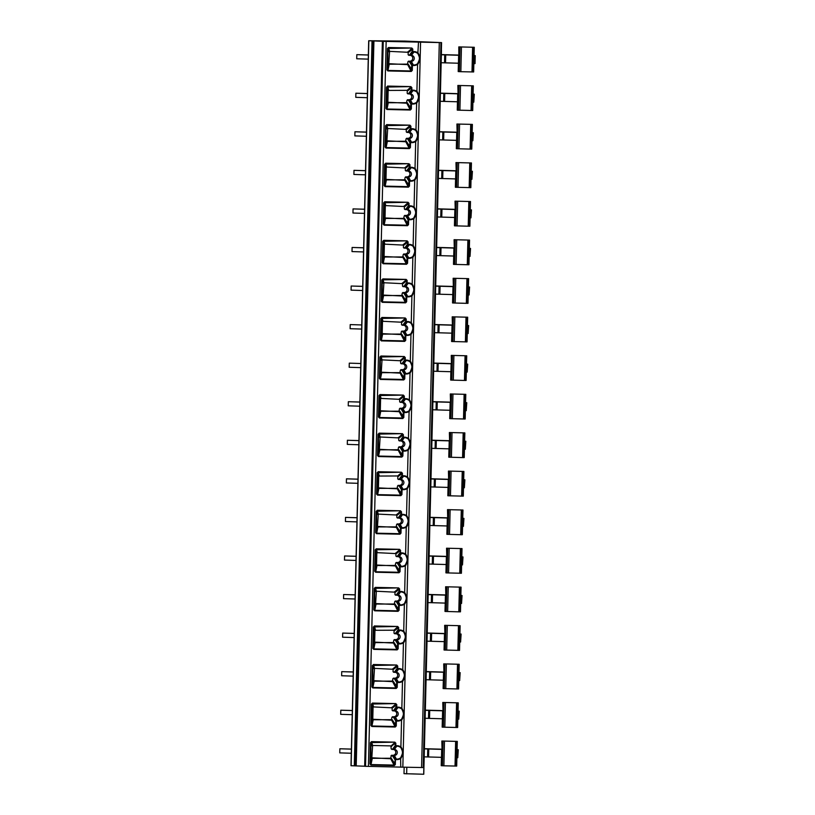 <?xml version="1.0" encoding="UTF-8"?>
<svg xmlns="http://www.w3.org/2000/svg" width="815" height="815" viewBox="0 0 815 815"><rect width="100%" height="100%" fill="white"/><g stroke="black" fill="none" stroke-linecap="round" stroke-linejoin="round"><path stroke-width="1.22" d="M351.122 765.713L364.672 766.222M382.439 41.331L441.567 42.604L404.821 41.086L368.706 40.75L386.228 41.402L382.388 41.321L364.672 766.294L402.783 767.159M394.857 742.159L370.499 742.608L371.518 741.63L394.857 742.159L395.846 743.229L395.784 745.654L395.183 745.633L397.048 745.684A6.968 6.836 -85.6 0 1 401.255 747.284L403.221 751.389L402.834 767.17L423.851 767.567L423.688 774.25L404.006 773.669L404.159 767.19M406.807 767.251L406.654 773.873M441.567 42.604L441.373 50.296M423.769 774.24L441.465 50.306L423.688 774.25M356.206 765.906L373.922 40.944M370.906 765.051L369.979 764.042L371.834 757.818L390.721 758.745L394.287 765.57L370.906 765.051L372.292 758.337M372.19 758.317L391.261 758.245L395.326 764.521L394.287 765.57M411.83 48.034L387.461 48.493L388.48 47.515L411.83 48.034L412.808 49.114L408.6 52.313L407.846 51.773M387.879 70.936L386.942 69.917L388.796 63.702L407.694 64.63L411.249 71.455L387.879 70.936L389.254 64.212M389.152 64.202L408.223 64.13L412.288 70.406L411.249 71.455M410.882 86.604L386.931 87.062L387.532 86.074L410.882 86.604L411.86 87.674L407.663 90.873L406.909 90.343M386.931 109.495L385.994 108.487L387.848 102.262L406.746 103.189L410.312 110.025L386.931 109.495L388.286 102.782M388.215 102.761L407.276 102.69L411.341 108.965L410.312 110.025M409.935 125.164L385.994 125.622L386.595 124.644L409.935 125.164L410.923 126.233L406.716 129.432L405.962 128.902M385.994 148.065L385.057 147.046L386.911 140.822L405.809 141.749L409.364 148.585L385.994 148.065L387.37 141.341M387.268 141.321L406.339 141.25L410.403 147.525L409.364 148.585M408.998 163.723L385.047 164.182L385.648 163.204L408.998 163.723L409.976 164.793L405.778 167.992L405.024 167.462M385.047 186.625L384.11 185.606L385.964 179.392L404.861 180.319L408.427 187.144L385.047 186.625L386.402 179.901M386.33 179.881L405.391 179.809L409.456 186.085L408.427 187.144M408.05 202.283L383.692 202.741L384.711 201.763L408.05 202.283L409.038 203.353L404.831 206.562L404.077 206.022M384.11 225.185L383.172 224.166L385.026 217.951L403.924 218.878L407.48 225.704L384.11 225.185L385.485 218.461M385.383 218.451L404.454 218.379L408.519 224.645L407.48 225.704M407.113 240.853L382.755 241.301L383.763 240.323L407.113 240.853L408.091 241.923L403.894 245.121L403.13 244.592M383.162 263.744L382.225 262.736L384.079 256.511L402.977 257.438L406.542 264.274L383.162 263.744L384.517 257.02M384.446 257.01L403.507 256.939L407.571 263.214L406.542 264.274M406.165 279.413L382.225 279.871L382.826 278.893L406.165 279.413L407.154 280.482L402.946 283.681L402.192 283.151M382.225 302.304L381.288 301.295L383.142 295.071L402.039 295.998L405.595 302.834L382.225 302.304L383.6 295.59M383.498 295.57L402.569 295.499L406.634 301.774L405.595 302.834M405.228 317.972L381.277 318.431L381.878 317.453L405.228 317.972L406.206 319.042L402.009 322.241L401.245 321.711M381.277 340.874L380.34 339.855L382.194 333.63L401.092 334.568L404.658 341.393L381.277 340.874L382.632 334.15M382.561 334.13L401.622 334.058L405.687 340.334L404.658 341.393M404.281 356.532L379.922 356.99L380.941 356.012L404.281 356.532L405.269 357.602L401.062 360.801L400.308 360.271M380.34 379.433L379.403 378.415L381.257 372.2L400.145 373.127L403.71 379.953L380.34 379.433L381.715 372.71M381.614 372.7L400.685 372.628L404.749 378.894L403.71 379.953M403.344 395.092L378.985 395.55L379.994 394.572L403.344 395.092L404.322 396.172L400.124 399.37L399.36 398.83M379.393 417.993L378.455 416.974L380.31 410.76L399.207 411.687L402.773 418.513L379.393 417.993L380.748 411.269M380.676 411.259L399.737 411.188L403.802 417.463L402.773 418.513M402.396 433.662L378.455 434.12L379.057 433.142L402.396 433.662L403.384 434.731L399.177 437.93L398.423 437.4M378.455 456.553L377.518 455.544L379.372 449.32L398.26 450.247L401.826 457.083L378.455 456.553L379.831 449.839M379.729 449.819L398.8 449.748L402.865 456.023L401.826 457.083M401.459 472.221L377.508 472.68L378.109 471.702L401.459 472.221L402.437 473.291L398.24 476.49L397.476 475.96M377.508 495.123L376.571 494.104L378.425 487.879L397.323 488.806L400.888 495.642L377.508 495.123L378.863 488.399M378.792 488.379L397.852 488.307L401.917 494.583L400.888 495.642M400.511 510.781L376.571 511.239L377.172 510.261L400.511 510.781L401.5 511.851L397.292 515.049L396.538 514.52M376.571 533.682L375.634 532.664L377.488 526.449L396.375 527.376L399.941 534.202L376.571 533.682L377.946 526.959M377.844 526.938L396.915 526.867L400.98 533.142L399.941 534.202M399.574 549.341L375.216 549.799L376.224 548.821L399.574 549.341L400.552 550.41L396.355 553.619L395.591 553.079M375.623 572.242L374.686 571.223L376.54 565.009L395.438 565.936L399.004 572.762L375.623 572.242L376.978 565.518M376.907 565.508L395.968 565.437L400.033 571.702L399.004 572.762M398.627 587.91L374.268 588.359L375.287 587.381L398.627 587.91L399.615 588.98L395.407 592.179L394.654 591.649M374.686 610.802L373.749 609.793L375.603 603.569L394.491 604.496L398.056 611.332L374.686 610.802L376.061 604.088M375.96 604.068L395.031 603.996L399.095 610.272L398.056 611.332M397.689 626.47L373.739 626.929L374.34 625.951L397.689 626.47L398.667 627.54L394.47 630.739L393.706 630.209M373.739 649.372L372.801 648.353L374.656 642.128L393.553 643.055L397.119 649.891L373.739 649.372L375.094 642.648M375.022 642.627L394.083 642.556L398.148 648.832L397.119 649.891M396.742 665.03L372.791 665.488L373.402 664.51L396.742 665.03L397.73 666.1L393.523 669.298L392.769 668.769M372.791 687.931L371.864 686.913L373.718 680.688L392.606 681.625L396.172 688.451L372.791 687.931L374.177 681.208M374.075 681.187L393.146 681.116L397.211 687.391L396.172 688.451M395.805 703.59L371.436 704.048L372.455 703.07L395.805 703.59L396.783 704.659L392.586 707.858L391.821 707.328M371.854 726.491L370.917 725.472L372.771 719.258L391.669 720.185L395.234 727.011L371.854 726.491L373.209 719.767M373.138 719.757L392.198 719.686L396.263 725.951L395.234 727.011M390.426 758.724L391.516 755.271L394.328 755.423A2.954 2.903 94.4 0 0 397.292 752.612A2.954 2.903 94.4 0 0 394.47 749.505L393.207 749.484L395.703 746.143L396.956 746.173A6.479 6.357 -85.6 0 1 400.868 747.661C403.15 752.357 402.936 752.877 400.623 757.818A6.479 6.357 -85.6 0 1 396.64 759.122L395.387 759.101L393.064 755.393L392.535 755.892L394.837 759.58L395.387 759.101L394.236 765.081L370.856 764.562L370.906 742.608L372.088 745.99L372.608 745.481L371.518 741.63M371.834 757.818L372.608 745.481L391.139 745.898L394.766 742.648L395.846 743.229M396.783 704.659L396.732 707.094L396.121 707.074L397.985 707.125A6.968 6.836 -85.6 0 1 402.203 708.724L404.169 712.83L403.16 754.16L400.99 758.215A6.968 6.836 -85.6 0 1 396.701 759.621L395.448 759.6L395.326 764.521M412.808 49.114L412.747 51.539L414.01 51.569A6.968 6.836 -85.6 0 1 418.217 53.169L420.183 57.274L420.122 60.045L417.952 64.1A6.968 6.836 -85.6 0 1 413.663 65.506L412.41 65.485L410.027 61.278L411.29 61.308A2.954 2.903 94.4 0 0 414.264 58.497A2.954 2.903 94.4 0 0 411.432 55.389L409.67 54.839L412.146 51.518L412.665 52.028L411.728 48.533L408.101 51.783L408.6 52.313L389.57 51.365L388.796 63.702M411.86 87.674L411.809 90.098L413.062 90.129A6.968 6.836 -85.6 0 1 417.28 91.738L419.246 95.834L419.175 98.605L417.005 102.659A6.968 6.836 -85.6 0 1 412.726 104.076L411.463 104.045L409.089 99.838L410.353 99.868A2.954 2.903 94.4 0 0 413.317 97.056A2.954 2.903 94.4 0 0 410.495 93.959L408.723 93.399L411.198 90.088L411.718 90.587L410.791 87.103L407.164 90.343L407.663 90.873L407.164 90.343L388.113 90.434L388.623 89.935L387.532 86.074M410.923 126.233L410.862 128.668L412.125 128.689A6.968 6.836 -85.6 0 1 416.333 130.298L418.299 134.393L418.238 137.165L416.068 141.219A6.968 6.836 -85.6 0 1 411.779 142.635L410.526 142.605L408.142 138.397L409.405 138.428A2.954 2.903 94.4 0 0 412.37 135.616A2.954 2.903 94.4 0 0 409.548 132.519L407.785 131.959L410.261 128.648L410.78 129.157L409.843 125.663L406.216 128.902L406.716 129.432L387.685 128.495L386.911 140.822M409.976 164.793L409.925 167.228L411.178 167.258A6.968 6.836 -85.6 0 1 415.395 168.858L417.362 172.963L417.29 175.724L415.12 179.779A6.968 6.836 -85.6 0 1 410.841 181.195L409.578 181.164L407.205 176.967L408.468 176.987A2.954 2.903 94.4 0 0 411.432 174.176A2.954 2.903 94.4 0 0 408.61 171.079L406.838 170.529L409.313 167.207L409.833 167.717L408.906 164.222L405.279 167.472L405.778 167.992L386.738 167.055L386.228 167.554L386.738 167.055L385.648 163.204M409.038 203.353L408.977 205.788L410.24 205.818A6.968 6.836 -85.6 0 1 414.448 207.417L416.414 211.523L416.353 214.294L414.183 218.349A6.968 6.836 -85.6 0 1 409.894 219.755L408.641 219.734L406.257 215.527L407.52 215.557A2.954 2.903 94.4 0 0 410.485 212.746A2.954 2.903 94.4 0 0 407.663 209.638L405.901 209.088L408.376 205.767L408.896 206.276L407.958 202.782L404.332 206.032L404.831 206.562L385.801 205.614L385.281 206.124L385.801 205.614L384.711 201.763M408.091 241.923L408.04 244.347L409.293 244.378A6.968 6.836 -85.6 0 1 413.511 245.977L415.477 250.083L415.406 252.854L413.236 256.908A6.968 6.836 -85.6 0 1 408.957 258.324L407.694 258.294L405.32 254.086L406.583 254.117A2.954 2.903 94.4 0 0 409.548 251.305A2.954 2.903 94.4 0 0 406.726 248.198L404.953 247.648L407.429 244.327L407.948 244.836L407.021 241.352L403.394 244.592L403.894 245.121L384.853 244.174L384.344 244.683L384.853 244.174L383.763 240.323M407.154 280.482L407.093 282.917L408.356 282.937A6.968 6.836 -85.6 0 1 412.563 284.547L414.529 288.642L414.468 291.413L412.298 295.468A6.968 6.836 -85.6 0 1 408.009 296.884L406.756 296.854L404.372 292.646L405.636 292.677A2.954 2.903 94.4 0 0 408.6 289.865A2.954 2.903 94.4 0 0 405.778 286.768L404.016 286.208L406.491 282.897L407.011 283.406L406.074 279.912L402.447 283.151L402.946 283.681L383.916 282.744L383.142 295.071M406.206 319.042L406.155 321.477L407.408 321.507A6.968 6.836 -85.6 0 1 411.626 323.107L413.592 327.212L413.521 329.973L411.351 334.028A6.968 6.836 -85.6 0 1 407.072 335.444L405.809 335.413L403.435 331.216L404.698 331.236A2.954 2.903 94.4 0 0 407.663 328.425A2.954 2.903 94.4 0 0 404.841 325.328L403.068 324.767L405.544 321.456L406.064 321.966L405.137 318.471L401.51 321.721L402.009 322.241L382.969 321.304L382.459 321.803L382.969 321.304L381.878 317.453M405.269 357.602L405.208 360.036L406.471 360.067A6.968 6.836 -85.6 0 1 410.679 361.666L412.645 365.772L412.584 368.543L410.414 372.587A6.968 6.836 -85.6 0 1 406.125 374.004L404.872 373.973L402.488 369.776L403.751 369.806A2.954 2.903 94.4 0 0 406.716 366.984A2.954 2.903 94.4 0 0 403.894 363.887L402.131 363.337L404.607 360.016L405.126 360.525L404.189 357.031L400.562 360.281L401.062 360.801L382.031 359.863L381.257 372.2M404.322 396.172L404.271 398.596L405.524 398.627A6.968 6.836 -85.6 0 1 409.741 400.226L411.707 404.332L411.636 407.103L409.466 411.157A6.968 6.836 -85.6 0 1 405.187 412.563L403.924 412.543L401.551 408.335L402.814 408.366A2.954 2.903 94.4 0 0 405.778 405.554A2.954 2.903 94.4 0 0 402.956 402.447L401.184 401.897L403.659 398.576L404.179 399.085L403.252 395.591L399.625 398.841L400.124 399.37L381.084 398.423L380.574 398.932L381.084 398.423L379.994 394.572M403.384 434.731L403.323 437.156L404.586 437.186A6.968 6.836 -85.6 0 1 408.794 438.796L410.76 442.891L410.699 445.662L408.529 449.717A6.968 6.836 -85.6 0 1 404.24 451.133L402.987 451.103L400.603 446.895L401.866 446.926A2.954 2.903 94.4 0 0 404.831 444.114A2.954 2.903 94.4 0 0 402.009 441.017L400.247 440.457L402.722 437.146L403.242 437.645L402.304 434.161L398.678 437.4L399.177 437.93L380.147 436.993L379.372 449.32M402.437 473.291L402.386 475.726L403.639 475.746A6.968 6.836 -85.6 0 1 407.857 477.356L409.823 481.451L409.751 484.222L407.582 488.277A6.968 6.836 -85.6 0 1 403.303 489.693L402.039 489.662L399.666 485.455L400.929 485.485A2.954 2.903 94.4 0 0 403.894 482.674A2.954 2.903 94.4 0 0 401.072 479.577L399.299 479.016L401.775 475.705L402.294 476.215L401.367 472.72L397.74 475.96L398.24 476.49L397.74 475.96L378.69 476.052L379.199 475.553L378.109 471.702M401.5 511.851L401.438 514.285L402.702 514.316A6.968 6.836 -85.6 0 1 406.909 515.915L408.875 520.021L408.814 522.782L406.644 526.836A6.968 6.836 -85.6 0 1 402.355 528.252L401.102 528.222L398.718 524.025L399.982 524.045A2.954 2.903 94.4 0 0 402.946 521.233A2.954 2.903 94.4 0 0 400.124 518.136L398.362 517.586L400.837 514.265L401.357 514.774L400.42 511.28L396.793 514.53L397.292 515.049L378.262 514.112L377.488 526.449M400.552 550.41L400.501 552.845L401.754 552.876A6.968 6.836 -85.6 0 1 405.972 554.475L407.938 558.581L407.867 561.352L405.697 565.406A6.968 6.836 -85.6 0 1 401.418 566.812L400.155 566.792L397.781 562.584L399.034 562.615A2.954 2.903 94.4 0 0 402.009 559.803A2.954 2.903 94.4 0 0 399.187 556.696L397.414 556.146L399.89 552.825L400.41 553.334L399.482 549.84L395.856 553.09L396.355 553.619L377.314 552.672L376.805 553.181L377.314 552.672L376.224 548.821M399.615 588.98L399.554 591.405L400.817 591.435A6.968 6.836 -85.6 0 1 405.024 593.035L406.991 597.14L406.93 599.911L404.76 603.966A6.968 6.836 -85.6 0 1 400.471 605.382L399.218 605.351L396.834 601.144L398.097 601.175A2.954 2.903 94.4 0 0 401.062 598.363A2.954 2.903 94.4 0 0 398.24 595.256L396.477 594.706L398.953 591.384L399.472 591.894L398.535 588.41L394.908 591.649L395.407 592.179L376.377 591.232L375.603 603.569M398.667 627.54L398.616 629.975L399.87 629.995A6.968 6.836 -85.6 0 1 404.087 631.605L406.053 635.7L405.982 638.471L403.812 642.526A6.968 6.836 -85.6 0 1 399.533 643.942L398.27 643.911L395.896 639.704L397.149 639.734A2.954 2.903 94.4 0 0 400.124 636.923A2.954 2.903 94.4 0 0 397.302 633.826L395.53 633.265L398.005 629.954L398.525 630.464L397.598 626.969L393.971 630.209L394.47 630.739L393.971 630.209L374.91 630.301L375.43 629.801L374.34 625.951M397.73 666.1L397.669 668.534L398.932 668.565A6.968 6.836 -85.6 0 1 403.14 670.164L405.106 674.27L405.045 677.031L402.875 681.085A6.968 6.836 -85.6 0 1 398.586 682.501L397.333 682.471L394.949 678.274L396.212 678.294A2.954 2.903 94.4 0 0 399.177 675.482A2.954 2.903 94.4 0 0 396.355 672.385L394.592 671.825L397.068 668.514L397.588 669.023L396.65 665.529L393.024 668.779L393.523 669.298L374.493 668.361L373.718 680.688M420.56 42.207L404.097 715.601L401.927 719.655A6.968 6.836 -85.6 0 1 397.649 721.061L396.385 721.031L394.012 716.833L395.265 716.864A2.954 2.903 94.4 0 0 398.24 714.042A2.954 2.903 94.4 0 0 395.418 710.945L393.645 710.395L396.121 707.074L395.713 704.089L392.086 707.339L392.586 707.858L373.545 706.921L373.026 707.42L373.545 706.921L372.455 703.07M418.492 42.176L417.84 53.546C420.112 58.242 419.898 58.762 417.586 63.692A6.479 6.357 -85.6 0 1 413.602 65.006L411.799 65.465L412.41 65.485L412.288 70.406M408.478 61.156L410.027 61.278L409.497 61.777L407.969 61.665L409.741 61.186A2.954 2.903 94.4 0 0 410.577 55.369M409.497 61.777L411.799 65.465L411.198 70.966L387.818 70.447L387.879 48.493L389.05 51.875L389.611 51.365M389.05 51.875L389.57 51.365L388.48 47.515M407.388 64.609L407.969 61.665M410.118 55.359L408.132 54.717L408.193 52.282M414.01 51.569L412.665 52.028L410.179 55.369L408.132 54.717M417.586 63.692L416.893 92.105C419.175 96.802 418.951 97.321 416.648 102.262A6.479 6.357 -85.6 0 1 412.665 103.576L410.862 104.025L411.463 104.045L411.341 108.965M407.541 99.715L409.089 99.838L408.56 100.337L407.021 100.225L408.794 99.746A2.954 2.903 94.4 0 0 409.629 93.939M408.56 100.337L410.862 104.025L410.251 109.526L386.87 109.006L386.931 87.062L388.144 90.424L387.848 102.262M406.44 103.169L407.021 100.225M407.653 93.806L409.201 93.929L407.194 93.277L407.255 90.842M388.144 90.424L388.673 89.925M413.062 90.129L411.718 90.587L409.232 93.929L407.194 93.277M416.648 102.262L415.956 130.675C418.227 135.361 418.014 135.891 415.701 140.822A6.479 6.357 -85.6 0 1 411.718 142.136L409.914 142.584L410.526 142.605L410.403 147.525M406.593 138.285L408.142 138.397L407.612 138.907L406.084 138.784L407.857 138.305A2.954 2.903 94.4 0 0 408.692 132.499M407.612 138.907L409.914 142.584L409.313 148.086L385.933 147.566L385.994 125.622L387.166 128.994L387.726 128.485M387.166 128.994L387.685 128.495L386.595 124.644M405.503 141.728L406.084 138.784M408.234 132.488L406.247 131.847L406.308 129.402M412.125 128.689L410.78 129.157L408.295 132.488L406.247 131.847M415.701 140.822L415.008 169.235C417.29 173.931 417.066 174.451 414.764 179.382A6.479 6.357 -85.6 0 1 410.78 180.696L408.977 181.144L409.578 181.164L409.456 186.085M405.656 176.845L407.205 176.967L406.675 177.466L405.137 177.344L406.909 176.875A2.954 2.903 94.4 0 0 407.745 171.058M406.675 177.466L408.977 181.144L408.366 186.655L384.986 186.126L385.047 164.182L386.259 167.554L385.964 179.392M404.556 180.288L405.137 177.344M405.768 170.926L407.317 171.048L405.31 170.406L405.371 167.961M386.259 167.554L386.789 167.055M411.178 167.258L409.833 167.717L407.347 171.048L405.31 170.406M414.764 179.382L414.061 207.794C416.343 212.491 416.129 213.01 413.816 217.941A6.479 6.357 -85.6 0 1 409.833 219.255L408.03 219.714L408.641 219.734L408.519 224.645M404.709 215.405L406.257 215.527L405.727 216.026L404.189 215.914L405.972 215.435A2.954 2.903 94.4 0 0 406.807 209.618M405.727 216.026L408.03 219.714L407.429 225.215L384.048 224.696L384.11 202.741L385.312 206.114L385.026 217.951M403.619 218.858L404.189 215.914M406.349 209.608L404.362 208.966L404.423 206.521M385.312 206.114L385.841 205.614M410.24 205.818L408.896 206.276L406.41 209.608L404.362 208.966M413.816 217.941L413.123 246.354C415.406 251.051 415.181 251.57 412.879 256.511A6.479 6.357 -85.6 0 1 408.896 257.825L407.093 258.274L407.694 258.294L407.571 263.214M403.771 253.964L405.32 254.086L404.79 254.586L403.252 254.474L405.024 253.995A2.954 2.903 94.4 0 0 405.86 248.188M404.79 254.586L407.093 258.274L406.481 263.775L383.101 263.255L383.162 241.301L384.374 244.673L384.079 256.511M402.671 257.418L403.252 254.474M403.883 248.055L405.432 248.178L403.425 247.526L403.476 245.091M384.374 244.673L384.904 244.174M409.293 244.378L407.948 244.836L405.463 248.178L403.425 247.526M412.879 256.511L412.176 284.914C414.458 289.61 414.244 290.13 411.932 295.071A6.479 6.357 -85.6 0 1 407.948 296.385L406.145 296.833L406.756 296.854L406.634 301.774M402.824 292.534L404.372 292.646L403.843 293.156L402.304 293.033L404.087 292.554A2.954 2.903 94.4 0 0 404.923 286.748M403.843 293.156L406.145 296.833L405.544 302.334L382.164 301.815L382.225 279.871L383.396 283.243L383.957 282.734M383.396 283.243L383.916 282.744L382.826 278.893M401.734 295.977L402.304 293.033M404.464 286.727L402.478 286.096L402.539 283.651M402.946 286.615L404.495 286.737L402.478 286.096M411.932 295.071L411.239 323.484C413.521 328.17 413.297 328.7 410.994 333.63A6.479 6.357 -85.6 0 1 407.011 334.945L405.208 335.393L405.809 335.413L405.687 340.334M401.887 331.094L403.435 331.216L402.905 331.715L401.367 331.593L403.14 331.124A2.954 2.903 94.4 0 0 403.975 325.307M402.905 331.715L405.208 335.393L404.597 340.894L381.216 340.375L381.277 318.431L382.48 321.803L382.194 333.63M400.786 334.537L401.367 331.593M401.999 325.175L403.547 325.297L401.54 324.655L401.591 322.21M382.48 321.803L383.019 321.304M407.408 321.507L406.064 321.966L403.578 325.297L401.54 324.655M410.994 333.63L410.291 362.043C412.573 366.74 412.359 367.259 410.047 372.19A6.479 6.357 -85.6 0 1 406.064 373.504L404.26 373.963L404.872 373.973L404.749 378.894M400.939 369.653L402.488 369.776L401.958 370.275L400.42 370.153L402.203 369.684A2.954 2.903 94.4 0 0 403.028 363.867M401.958 370.275L404.26 373.963L403.659 379.464L380.279 378.934L380.34 356.99L381.512 360.362L382.072 359.863M381.512 360.362L382.031 359.863L380.941 356.012M399.849 373.097L400.42 370.153M402.579 363.857L400.593 363.215L400.654 360.77M401.062 363.745L402.61 363.857L400.593 363.215M410.047 372.19L409.354 400.603C411.636 405.299 411.412 405.819 409.11 410.75A6.479 6.357 -85.6 0 1 405.126 412.064L403.323 412.522L403.924 412.543L403.802 417.463M400.002 408.213L401.551 408.335L401.021 408.835L399.482 408.723L401.255 408.244A2.954 2.903 94.4 0 0 402.09 402.427M401.021 408.835L403.323 412.522L402.712 418.024L379.332 417.504L379.393 395.55L380.595 398.922L380.31 410.76M398.902 411.667L399.482 408.723M400.114 402.304L401.663 402.416L399.656 401.775L399.707 399.34M380.595 398.922L381.135 398.423M405.524 398.627L404.179 399.085L401.693 402.427L399.656 401.775M409.11 410.75L408.407 439.163C410.689 443.859 410.475 444.379 408.162 449.32A6.479 6.357 -85.6 0 1 404.179 450.634L402.376 451.082L402.987 451.103L402.865 456.023M399.055 446.773L400.603 446.895L400.073 447.394L398.535 447.282L400.318 446.803A2.954 2.903 94.4 0 0 401.143 440.997M400.073 447.394L402.376 451.082L401.775 456.583L378.394 456.064L378.455 434.12L379.627 437.492L380.187 436.983M379.627 437.492L380.147 436.993L379.057 433.142M397.964 450.226L398.535 447.282M400.695 440.976L398.708 440.345L398.769 437.899M399.177 440.864L400.725 440.986L398.708 440.345M408.162 449.32L407.469 477.733C409.751 482.419 409.527 482.949 407.225 487.879A6.479 6.357 -85.6 0 1 403.242 489.194L401.438 489.642L402.039 489.662L401.917 494.583M398.117 485.343L399.666 485.455L399.136 485.964L397.598 485.842L399.37 485.363A2.954 2.903 94.4 0 0 400.206 479.556M399.136 485.964L401.438 489.642L400.827 495.143L377.447 494.623L377.508 472.68L378.71 476.052L378.425 487.879M397.017 488.786L397.598 485.842M398.229 479.424L399.778 479.546L397.771 478.904L397.822 476.459M378.71 476.052L379.24 475.542M403.639 475.746L402.294 476.215L399.808 479.546L397.771 478.904M407.225 487.879L406.522 516.292C408.804 520.989 408.59 521.508 406.278 526.439A6.479 6.357 -85.6 0 1 402.294 527.753L400.491 528.212L401.102 528.222L400.98 533.142M397.17 523.902L398.718 524.025L398.189 524.524L396.65 524.402L398.433 523.933A2.954 2.903 94.4 0 0 399.258 518.116M398.189 524.524L400.491 528.212L399.89 533.713L376.51 533.183L376.571 511.239L377.742 514.611L378.303 514.112M377.742 514.611L378.262 514.112L377.172 510.261M396.08 527.346L396.65 524.402M398.81 518.106L396.824 517.464L396.885 515.019M397.292 517.983L398.841 518.106L396.824 517.464M406.278 526.439L405.585 554.852C407.867 559.548 407.643 560.068 405.34 564.999A6.479 6.357 -85.6 0 1 401.357 566.313L399.554 566.771L400.155 566.792L400.033 571.702M396.233 562.462L397.781 562.584L397.251 563.084L395.713 562.971L397.486 562.493A2.954 2.903 94.4 0 0 398.321 556.676M397.251 563.084L399.554 566.771L398.943 572.273L375.562 571.753L375.623 549.799L376.825 553.171L376.54 565.009M395.132 565.916L395.713 562.971M396.345 556.553L397.893 556.665L395.886 556.024L395.937 553.579M376.825 553.171L377.355 552.672M401.754 552.876L400.41 553.334L397.924 556.665L395.886 556.024M405.34 564.999L404.637 593.412C406.919 598.108 406.705 598.628 404.393 603.569A6.479 6.357 -85.6 0 1 400.41 604.883L398.606 605.331L399.218 605.351L399.095 610.272M395.285 601.022L396.834 601.144L396.304 601.643L394.766 601.531L396.548 601.052A2.954 2.903 94.4 0 0 397.374 595.245M396.304 601.643L398.606 605.331L398.005 610.832L374.625 610.313L374.686 588.359L375.858 591.741L376.418 591.232M375.858 591.741L376.377 591.232L375.287 587.381M394.195 604.475L394.766 601.531M396.925 595.225L394.939 594.583L395 592.148M395.407 595.113L396.956 595.235L394.939 594.583M404.393 603.569L403.7 631.982C405.972 636.668 405.758 637.187 403.456 642.128A6.479 6.357 -85.6 0 1 399.472 643.442L397.669 643.891L398.27 643.911L398.148 648.832M394.348 639.592L395.896 639.704L395.367 640.213L393.828 640.091L395.601 639.612A2.954 2.903 94.4 0 0 396.436 633.805M395.367 640.213L397.669 643.891L397.058 649.392L373.678 648.872L373.739 626.929L374.941 630.301L374.656 642.128M393.248 643.035L393.828 640.091M394.46 633.673L396.009 633.795L394.002 633.153L394.053 630.708M374.941 630.301L375.471 629.791M399.87 629.995L398.525 630.464L396.039 633.795L394.002 633.153M403.456 642.128L402.753 670.541C405.035 675.227 404.821 675.757 402.508 680.688A6.479 6.357 -85.6 0 1 398.525 682.002L396.722 682.45L397.333 682.471L397.211 687.391M393.401 678.151L394.949 678.274L394.419 678.773L392.881 678.65L394.664 678.182A2.954 2.903 94.4 0 0 395.489 672.365M394.419 678.773L396.722 682.45L396.121 687.952L372.74 687.432L372.791 665.488L373.973 668.86L374.533 668.361M373.973 668.86L374.493 668.361L373.402 664.51M392.31 681.595L392.881 678.65M395.041 672.355L393.054 671.713L393.115 669.268M393.523 672.232L395.071 672.355L393.054 671.713M402.508 680.688L401.815 709.101C404.087 713.797 403.873 714.317 401.571 719.248A6.479 6.357 -85.6 0 1 397.588 720.562L395.784 721.02L396.385 721.031L396.263 725.951M392.463 716.711L394.012 716.833L393.482 717.332L391.944 717.21L393.716 716.742A2.954 2.903 94.4 0 0 394.552 710.925M393.482 717.332L395.784 721.02L395.173 726.522L371.793 725.992L371.854 704.048L373.056 707.42L372.771 719.258M391.363 720.165L391.944 717.21M392.575 710.802L394.124 710.914L392.117 710.273L392.168 707.827M373.056 707.42L373.586 706.921M397.985 707.125L396.64 707.583L394.154 710.914L392.117 710.273M372.119 745.98L372.649 745.481M391.516 755.271L392.779 755.301A2.954 2.903 94.4 0 0 393.604 749.484M393.156 749.474L391.169 748.832L390.884 745.888M391.638 749.362L393.187 749.474L392.708 748.954L395.183 745.633L395.234 743.209L391.231 746.397M393.207 749.484L391.169 748.832M391.139 745.898L391.638 746.428L391.139 745.898M368.36 54.972L356.827 54.656L356.726 58.772L368.258 59.128M356.827 54.656L368.36 55.023M367.422 93.531L355.88 93.216L355.778 97.331L367.321 97.698M355.88 93.216L367.412 93.582M366.475 132.101L354.943 131.775L354.841 135.891L366.373 136.258M354.943 131.775L366.475 132.142M365.538 170.661L353.995 170.345L353.893 174.451L365.436 174.817M353.995 170.345L365.528 170.702M364.59 209.221L353.058 208.905L352.956 213.021L364.488 213.377M353.058 208.905L364.59 209.261M363.653 247.78L352.111 247.465L352.009 251.58L363.551 251.937M352.111 247.465L363.643 247.831M362.706 286.34L351.173 286.024L351.071 290.14L362.604 290.507M351.173 286.024L362.706 286.391M350.226 324.594L361.758 324.951L350.226 324.594L350.124 328.7L361.666 329.066M349.289 363.154L360.821 363.51L349.289 363.154L349.187 367.27L360.719 367.626M359.873 402.029L348.341 401.714L348.239 405.829L359.772 406.186M348.341 401.714L359.873 402.08M358.936 440.589L347.394 440.273L347.302 444.389L358.834 444.756M347.394 440.273L358.936 440.64M357.989 479.159L346.457 478.833L346.355 482.949L357.887 483.315M346.457 478.833L357.989 479.2M357.052 517.719L345.509 517.403L345.417 521.508L356.95 521.875M345.509 517.403L357.052 517.759M356.104 556.278L344.572 555.962L344.47 560.078L356.002 560.435M344.572 555.962L356.104 556.329M355.167 594.838L343.624 594.522L343.533 598.638L355.065 598.994M343.624 594.522L355.167 594.889M354.219 633.408L342.687 633.082L342.585 637.198L354.118 637.564M342.687 633.082L354.219 633.449M353.282 671.968L341.74 671.652L341.648 675.757L353.18 676.124M341.74 671.652L353.282 672.008M352.335 710.527L340.802 710.211L340.701 714.327L352.233 714.684M340.802 710.211L352.335 710.568M351.397 749.087L339.855 748.771L339.763 752.887L351.296 753.243M339.855 748.771L351.397 749.138M457.46 101.783L457.256 110.137L472.72 110.524L473.087 94.173L474.299 94.183L473.118 94.112M457.857 85.463L473.321 85.84L457.857 85.463L458.071 93.827L440.416 93.317M457.663 93.644L440.416 93.144M472.894 102.14L473.79 102.17L473.984 94.204M473.79 102.17L474.299 94.183M440.222 101.294L457.877 101.794L458.071 93.827M474.269 47.28L458.804 46.903L474.269 47.28L473.831 63.58L475.043 63.59L475.237 55.624L474.065 55.552M441.16 62.724L458.814 63.234L458.804 46.903M458.407 63.224L458.203 71.577L460.842 71.7L473.658 71.954L473.861 63.58M441.353 54.758L459.008 55.267M458.601 55.084L441.363 54.585M474.024 55.614L475.237 55.624M474.738 63.611L474.931 55.634M472.14 132.733L473.046 132.763L472.853 140.73L471.946 140.71L472.384 124.4L456.92 124.023L472.384 124.4M456.92 124.023L457.123 132.387L439.468 131.887M456.716 132.213L439.479 131.714M473.046 132.763L472.18 132.672M456.522 140.343L456.319 148.707L470.112 149.084L471.773 149.084L471.977 140.71M472.853 140.73L473.352 132.743M439.275 139.854L456.93 140.363L457.123 132.387M455.575 178.903L455.371 187.267L470.836 187.644L471.202 171.303L472.415 171.313L471.233 171.232M455.972 162.582L471.437 162.959L455.972 162.582L456.186 170.946L438.531 170.447M455.779 170.773L438.531 170.274M471.009 179.269L471.905 179.29L472.099 171.323M471.905 179.29L472.415 171.313M438.338 178.414L455.993 178.923L456.186 170.946M470.255 209.863L471.162 209.883L470.968 217.85L470.061 217.829L470.5 201.529L455.035 201.152L470.5 201.529M455.035 201.152L455.239 209.516L437.584 209.007M454.831 209.333L437.594 208.834M471.162 209.883L470.296 209.801M454.638 217.473L454.434 225.826L469.073 226.224L469.888 226.203L470.092 217.829M470.968 217.85L471.467 209.873M437.39 216.973L455.045 217.483L455.239 209.516M453.69 256.032L453.486 264.386L468.951 264.763L469.318 248.422L470.53 248.432L469.348 248.361M454.087 239.712L469.552 240.089L454.087 239.712L454.301 248.076L436.646 247.566M453.894 247.892L436.646 247.393M469.124 256.389L470.021 256.419L470.214 248.443M470.021 256.419L470.53 248.432M436.453 255.543L454.108 256.042L454.301 248.076M468.37 286.982L469.277 287.012L469.083 294.979L468.177 294.959L468.615 278.649L453.15 278.272L468.615 278.649M453.15 278.272L453.354 286.636L435.699 286.136M452.946 286.462L435.709 285.953M469.277 287.012L468.411 286.921M452.753 294.592L452.549 302.956L466.343 303.333L468.004 303.333L468.207 294.959M469.083 294.979L469.583 286.992M435.505 294.103L453.16 294.602L453.354 286.636M451.805 333.152L451.602 341.516L467.066 341.893L467.433 325.552L468.645 325.552L467.464 325.48M434.762 324.696L452.417 325.195L452.203 316.831L467.667 317.208L452.203 316.831M452.009 325.022L434.762 324.523M467.24 333.518L468.136 333.539L468.33 325.572M468.136 333.539L468.645 325.552M434.568 332.663L452.223 333.172L452.417 325.195M466.486 364.111L467.392 364.132L467.199 372.098L466.292 372.078L466.73 355.778L451.265 355.391L466.73 355.778M451.265 355.391L451.469 363.765L433.814 363.256M451.062 363.582L433.825 363.082M467.392 364.132L466.526 364.05M450.868 371.721L450.664 380.075L465.294 380.473L466.119 380.452L466.323 372.078M467.199 372.098L467.698 364.122M433.621 371.222L451.276 371.732L451.469 363.765M449.921 410.281L449.717 418.635L465.182 419.012L465.548 402.671L466.761 402.681L465.579 402.61M432.877 401.815L450.532 402.325L450.318 393.961L465.783 394.338L450.318 393.961M450.125 402.141L432.877 401.642M465.355 410.638L466.251 410.668L466.445 402.691M466.251 410.668L466.761 402.681M432.684 409.782L450.338 410.291L450.532 402.325M464.601 441.231L465.508 441.261L465.314 449.228L464.407 449.208L464.845 432.897L449.381 432.521L464.845 432.897M449.381 432.521L449.585 440.884L431.93 440.375M449.177 440.701L431.94 440.202M465.508 441.261L464.642 441.17M448.984 448.841L448.78 457.195L462.574 457.582L464.234 457.582L464.438 449.208M465.314 449.228L465.813 441.241M431.736 448.352L449.391 448.851L449.585 440.884M448.036 487.401L447.832 495.764L463.297 496.141L463.664 479.791L464.876 479.801L463.694 479.729M430.992 478.945L448.647 479.444L448.433 471.08L463.898 471.457L448.433 471.08M448.24 479.271L430.992 478.772M463.47 487.767L464.367 487.788L464.56 479.821M464.367 487.788L464.876 479.801M430.799 486.912L448.444 487.421L448.647 479.444M462.716 518.36L463.623 518.381L463.429 526.347L462.523 526.327L462.961 510.017L447.496 509.64L462.961 510.017M447.496 509.64L447.7 518.004L430.045 517.505M447.292 517.831L430.055 517.331M463.623 518.381L462.757 518.289M447.099 525.96L446.895 534.324L461.524 534.721L462.349 534.701L462.553 526.327M463.429 526.347L463.929 518.371M429.851 525.471L447.506 525.981L447.7 518.004M446.151 564.53L445.948 572.884L461.412 573.261L461.779 556.92L462.991 556.93L461.81 556.859M429.108 556.064L446.763 556.574L446.549 548.21L462.013 548.587L446.549 548.21M446.355 556.39L429.108 555.891M461.585 564.887L462.482 564.917L462.676 556.94M462.482 564.917L462.991 556.93M428.914 564.031L446.559 564.54L446.763 556.574M460.832 595.48L461.738 595.5L461.545 603.477L460.638 603.446L461.066 587.146L445.611 586.769L461.066 587.146M445.611 586.769L445.815 595.133L428.16 594.624M445.408 594.95L428.17 594.451M461.738 595.5L460.872 595.419M445.214 603.09L445 611.444L458.804 611.831L460.465 611.82L460.669 603.457M461.545 603.477L462.044 595.49M427.967 602.601L445.622 603.1L445.815 595.133M444.267 641.65L444.063 650.013L459.528 650.39L459.894 634.039L461.107 634.05L459.925 633.978M427.223 633.194L444.878 633.693L444.664 625.329L460.129 625.706L444.664 625.329M444.47 633.52L427.223 633.011M459.701 642.016L460.597 642.037L460.791 634.07M460.597 642.037L461.107 634.05M427.029 641.161L444.674 641.66L444.878 633.693M458.947 672.609L459.854 672.63L459.66 680.596L458.753 680.576L459.181 664.266L443.727 663.889L459.181 664.266M443.727 663.889L443.93 672.253L426.276 671.754M443.523 672.08L426.286 671.58M459.854 672.63L458.988 672.538M443.329 680.209L443.115 688.573L456.92 688.95L458.58 688.95L458.784 680.576M459.66 680.596L460.159 672.609M426.082 679.72L443.737 680.23L443.93 672.253M442.382 718.779L442.178 727.133L457.643 727.51L458.244 702.836L442.779 702.448L458.244 702.836M425.338 710.313L442.993 710.823L442.779 702.448M442.586 710.639L425.338 710.14M458.01 711.169L459.222 711.179L458.04 711.108M457.816 719.136L458.713 719.156L458.906 711.189M458.713 719.156L459.222 711.179M425.145 718.28L442.79 718.789L442.993 710.823M457.062 749.729L457.969 749.749L457.775 757.726L456.869 757.695L457.297 741.395L441.842 741.018L457.297 741.395M441.842 741.018L442.046 749.382L424.391 748.873M441.638 749.199L424.401 748.7M457.969 749.749L457.103 749.668M441.445 757.339L441.231 765.693L443.88 765.815L456.695 766.069L456.899 757.695M457.775 757.726L458.274 749.739M424.197 756.85L441.852 757.349L442.046 749.382M423.219 767.598L440.935 42.635M351.122 765.723L368.838 40.76M354.311 765.866L372.027 40.903M355.136 765.886L372.852 40.923M365.528 766.334L383.244 41.371M368.431 766.426L386.157 41.463M370.499 742.608L369.979 764.042M400.766 767.149L400.623 757.818M387.461 48.493L386.942 69.917M386.524 87.052L385.994 108.487M385.577 125.612L385.057 147.046M384.639 164.172L384.11 185.606M383.692 202.741L383.172 224.166M382.755 241.301L382.225 262.736M381.807 279.861L381.288 301.295M380.87 318.421L380.34 339.855M379.922 356.99L379.403 378.415M378.985 395.55L378.455 416.974M378.038 434.11L377.518 455.544M377.101 472.669L376.571 494.104M376.153 511.229L375.634 532.664M375.216 549.799L374.686 571.223M374.268 588.359L373.749 609.793M373.331 626.918L372.801 648.353M372.384 665.478L371.864 686.913M371.436 704.048L370.917 725.472M400.868 747.661L401.571 719.248M397.048 745.684L394.47 749.505M421.579 767.577L439.295 42.614M413.663 65.506L411.29 61.308L409.741 61.186M411.432 55.389L413.928 52.058A6.479 6.357 -85.6 0 1 417.84 53.546M412.726 104.076L410.353 99.868L408.794 99.746M410.495 93.959L412.981 90.618A6.479 6.357 -85.6 0 1 416.893 92.105M411.779 142.635L409.405 138.428L407.857 138.305M409.548 132.519L412.044 129.178A6.479 6.357 -85.6 0 1 415.956 130.675M410.841 181.195L408.468 176.987L406.909 176.875M408.61 171.079L411.096 167.747A6.479 6.357 -85.6 0 1 415.008 169.235M409.894 219.755L407.52 215.557L405.972 215.435M407.663 209.638L410.159 206.307A6.479 6.357 -85.6 0 1 414.061 207.794M408.957 258.324L406.583 254.117L405.024 253.995M406.726 248.198L409.212 244.867A6.479 6.357 -85.6 0 1 413.123 246.354M408.009 296.884L405.636 292.677L404.087 292.554M404.515 286.737L407.011 283.406L408.274 283.426A6.479 6.357 -85.6 0 1 412.176 284.914M408.356 282.937L405.778 286.768M407.072 335.444L404.698 331.236L403.14 331.124M404.841 325.328L407.327 321.986A6.479 6.357 -85.6 0 1 411.239 323.484M406.125 374.004L403.751 369.806L402.203 369.684M402.63 363.857L405.126 360.525L406.379 360.556A6.479 6.357 -85.6 0 1 410.291 362.043M406.471 360.067L403.894 363.887M405.187 412.563L402.814 408.366L401.255 408.244M402.956 402.447L405.442 399.116A6.479 6.357 -85.6 0 1 409.354 400.603M404.24 451.133L401.866 446.926L400.318 446.803M400.746 440.986L403.242 437.645L404.495 437.675A6.479 6.357 -85.6 0 1 408.407 439.163M404.586 437.186L402.009 441.017M403.303 489.693L400.929 485.485L399.37 485.363M401.072 479.577L403.557 476.235A6.479 6.357 -85.6 0 1 407.469 477.733M402.355 528.252L399.982 524.045L398.433 523.933M398.861 518.106L401.357 514.774L402.61 514.805A6.479 6.357 -85.6 0 1 406.522 516.292M402.702 514.316L400.124 518.136M401.418 566.812L399.034 562.615L397.486 562.493M399.187 556.696L401.673 553.365A6.479 6.357 -85.6 0 1 405.585 554.852M400.471 605.382L398.097 601.175L396.548 601.052M396.976 595.235L399.472 591.894L400.725 591.924A6.479 6.357 -85.6 0 1 404.637 593.412M400.817 591.435L398.24 595.256M399.533 643.942L397.149 639.734L395.601 639.612M397.302 633.826L399.788 630.484A6.479 6.357 -85.6 0 1 403.7 631.982M398.586 682.501L396.212 678.294L394.664 678.182M395.092 672.355L397.588 669.023L398.841 669.054A6.479 6.357 -85.6 0 1 402.753 670.541M398.932 668.565L396.355 672.385M397.649 721.061L395.265 716.864L393.716 716.742M395.418 710.945L397.903 707.614A6.479 6.357 -85.6 0 1 401.815 709.101M396.701 759.621L394.328 755.423L392.779 755.301M392.535 755.892L390.996 755.78M458.488 110.219L459.089 85.534M472.496 85.86L471.895 110.534M459.426 71.649L460.027 46.975M473.444 47.29L472.843 71.975M458.448 63.224L458.641 55.257M445.53 62.877L445.734 54.9M444.532 62.847L444.725 54.87M471.997 71.954L472.598 47.28M460.842 71.7L461.443 47.015M457.541 148.778L458.142 124.094M471.559 124.42L470.958 149.094M442.647 139.966L442.84 131.999M443.645 139.997L443.849 132.03M456.563 140.343L456.757 132.376M470.112 149.084L470.713 124.4M458.957 148.819L459.558 124.135M456.604 187.338L457.205 162.664M470.612 162.98L470.011 187.664M441.71 178.526L441.903 170.559M442.708 178.556L442.902 170.59M455.616 178.913L455.809 170.936M469.175 187.644L469.776 162.969M458.02 187.379L458.621 162.705M455.656 225.898L456.257 201.224M469.674 201.539L469.073 226.224M440.762 217.085L440.956 209.119M441.761 217.126L441.964 209.149M454.678 217.473L454.872 209.496M468.228 226.203L468.829 201.529M457.072 225.938L457.673 201.264M454.719 264.468L455.32 239.783M468.727 240.099L468.126 264.783M439.825 255.655L440.019 247.679M440.823 255.686L441.017 247.719M453.731 256.032L453.924 248.066M467.28 264.773L467.892 240.089M456.135 264.508L456.736 239.824M453.772 303.027L454.373 278.343M467.79 278.669L467.189 303.343M438.878 294.215L439.071 286.248M439.876 294.246L440.069 286.279M452.794 294.592L452.987 286.625M466.343 303.333L466.944 278.649M455.188 303.068L455.789 278.384M452.834 341.587L453.435 316.903M466.842 317.229L466.241 341.903M437.94 332.775L438.134 324.808M438.939 332.805L439.132 324.839M451.846 333.152L452.04 325.185M465.396 341.893L466.007 317.208M454.25 341.628L454.852 316.954M451.887 380.147L452.488 355.472M465.905 355.788L465.294 380.473M436.993 371.334L437.186 363.368M437.991 371.375L438.185 363.398M450.909 371.721L451.103 363.745M464.458 380.452L465.059 355.778M453.303 380.187L453.904 355.513M450.95 418.706L451.551 394.032M464.957 394.348L464.356 419.032M436.056 409.904L436.249 401.927M437.054 409.935L437.248 401.958M449.962 410.281L450.155 402.315M463.511 419.012L464.122 394.338M452.356 418.757L452.967 394.073M450.002 457.276L450.603 432.592M464.02 432.918L463.409 457.592M435.108 448.464L435.302 440.497M436.106 448.495L436.3 440.528M449.024 448.841L449.218 440.874M462.574 457.582L463.175 432.897M451.418 457.317L452.019 432.633M449.065 495.836L449.666 471.152M463.073 471.478L462.472 496.152M434.171 487.024L434.364 479.057M435.169 487.054L435.363 479.088M448.077 487.401L448.27 479.434M461.626 496.141L462.237 471.457M450.471 495.877L451.082 471.192M448.118 534.395L448.719 509.721M462.136 510.037L461.524 534.721M433.223 525.583L433.417 517.617M434.222 525.614L434.415 517.647M447.14 525.97L447.333 517.994M460.689 534.701L461.29 510.027M449.534 534.436L450.135 509.762M447.18 572.955L447.781 548.281M461.188 548.597L460.587 573.281M432.276 564.143L432.48 556.176M433.285 564.184L433.478 556.207M446.192 564.53L446.386 556.553M459.741 573.261L460.353 548.587M448.586 572.996L449.197 548.322M446.233 611.525L446.834 586.841M460.251 587.157L459.64 611.841M431.339 602.713L431.532 594.736M432.337 602.743L432.531 594.777M445.255 603.09L445.448 595.123M458.804 611.831L459.405 587.146M447.649 611.566L448.25 586.882M445.296 650.085L445.897 625.4M459.303 625.726L458.702 650.401M430.391 641.273L430.595 633.306M431.4 641.303L431.593 633.337M444.307 641.65L444.501 633.683M457.857 650.39L458.468 625.706M446.702 650.125L447.313 625.441M444.348 688.644L444.949 663.96M458.366 664.286L457.755 688.96M429.454 679.832L429.648 671.866M430.452 679.863L430.646 671.896M443.37 680.209L443.564 672.243M456.92 688.95L457.521 664.266M445.764 688.685L446.365 664.011M443.411 727.204L444.012 702.53M457.419 702.846L456.818 727.53M428.507 718.392L428.71 710.425M429.515 718.433L429.709 710.456M442.423 718.779L442.616 710.802M455.972 727.51L456.583 702.836M444.817 727.245L445.428 702.571M442.464 765.764L443.065 741.09M456.481 741.406L455.87 766.09M427.569 756.962L427.763 748.985M428.568 756.992L428.761 749.026M441.486 757.339L441.679 749.372M455.035 766.069L455.636 741.395M443.88 765.815L444.481 741.13M443.594 101.406L443.788 93.44M444.593 101.437L444.786 93.47M457.5 101.783L457.694 93.817M471.06 110.524L471.661 85.84M459.905 110.259L460.506 85.575M350.99 765.713L368.706 40.75M364.672 766.294L382.388 41.321M408.6 55.247L410.149 55.359M406.716 132.366L408.264 132.488M404.831 209.496L406.379 209.608M473.118 94.173L473.321 85.84M471.233 171.293L471.437 162.959M469.348 248.412L469.552 240.089M467.464 325.542L467.667 317.208M465.579 402.661L465.783 394.338M463.694 479.791L463.898 471.457M461.81 556.91L462.013 548.587M459.925 634.039L460.129 625.706"/></g></svg>
